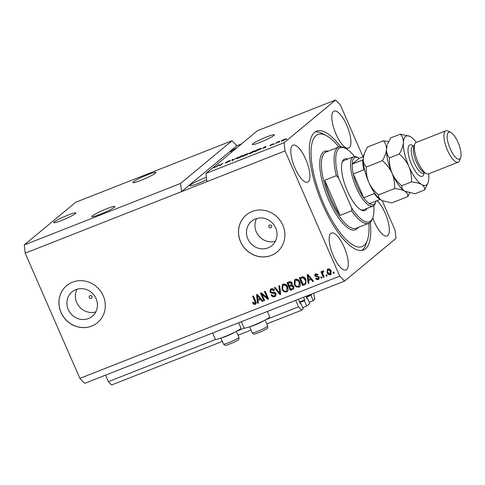 <?xml version="1.0" encoding="UTF-8"?>
<svg xmlns="http://www.w3.org/2000/svg" width="485" height="485" viewBox="0 0 485 485"><rect width="100%" height="100%" fill="white"/><g stroke="black" fill="none" stroke-linecap="round" stroke-linejoin="round"><path stroke-width="0.73" d="M309.212 302.203L313.219 300.621L314.753 299.354L313.831 293.189M306.338 297.153L310.915 295.353L313.219 300.621M306.277 297.02L310.915 295.353M311.273 295.056L311.103 294.262M306.932 298.427L307.466 298.214L307.108 298.511L306.787 298.184L305.962 296.286M302.701 307.605L306.714 306.029L309.769 303.489L307.466 298.214M299.827 302.555L304.41 300.755L306.714 306.029M299.772 302.422L304.41 300.755M304.768 300.457L303.537 297.238M300.421 303.828L300.961 303.616L300.585 303.925L300.276 303.586L298.39 299.263M266.768 323.919L301.731 310.157L303.258 308.89L300.961 303.616M105.524 375.154L108.367 381.665L111.586 384.981L222.33 341.404M238.038 335.226L251.06 330.097M265.307 319.912L298.511 306.847L301.731 310.157M108.367 381.665L215.746 339.415M236.571 331.219L244.482 328.109M295.668 300.336L298.511 306.847M269.611 225.022A1.503 1.413 -129.7 0 0 268.993 227.113A1.503 1.413 -129.7 0 0 271.176 227.556A1.503 1.413 -129.7 0 0 269.611 225.022M90.034 295.686A1.503 1.413 -129.7 0 0 89.416 297.778A1.503 1.413 -129.7 0 0 91.592 298.214A1.503 1.413 -129.7 0 0 90.034 295.686M75.854 289.63A15.859 14.847 -129.7 0 0 72.041 291.879A15.859 14.847 -129.7 0 0 69.361 311.643A15.859 14.847 -129.7 0 0 88.482 318.536A15.859 14.847 -129.7 0 0 92.296 316.281A15.859 14.847 -129.7 0 0 94.975 296.517A15.859 14.847 -129.7 0 0 75.854 289.63M76.994 289.236A15.859 14.847 -129.7 0 0 79.207 306.538A15.859 14.847 -129.7 0 0 95.812 311.904M255.431 218.965A15.859 14.847 -129.7 0 0 251.618 221.215A15.859 14.847 -129.7 0 0 248.944 240.978A15.859 14.847 -129.7 0 0 268.066 247.871A15.859 14.847 -129.7 0 0 271.879 245.622A15.859 14.847 -129.7 0 0 274.552 225.858A15.859 14.847 -129.7 0 0 255.431 218.965M256.571 218.571A15.859 14.847 -129.7 0 0 258.784 235.88A15.859 14.847 -129.7 0 0 275.389 241.239M252.085 211.508A24.098 22.565 -129.7 0 0 246.289 214.928A24.098 22.565 -129.7 0 0 242.221 244.961A24.098 22.565 -129.7 0 0 271.279 255.437A24.098 22.565 -129.7 0 0 277.074 252.018A24.098 22.565 -129.7 0 0 281.148 221.978A24.098 22.565 -129.7 0 0 252.085 211.508M246.325 214.904A24.098 22.565 -129.7 0 0 242.3 244.931A24.098 22.565 -129.7 0 0 271.345 255.383A24.098 22.565 -129.7 0 0 277.111 251.988M72.507 282.167A24.098 22.565 -129.7 0 0 66.712 285.592A24.098 22.565 -129.7 0 0 62.644 315.626A24.098 22.565 -129.7 0 0 91.701 326.102A24.098 22.565 -129.7 0 0 97.497 322.677A24.098 22.565 -129.7 0 0 101.565 292.643A24.098 22.565 -129.7 0 0 72.507 282.167M66.742 285.562A24.098 22.565 -129.7 0 0 62.717 315.589A24.098 22.565 -129.7 0 0 91.768 326.047A24.098 22.565 -129.7 0 0 97.527 322.652M68.003 215.097A12.052 1.243 -23.6 0 0 53.708 222.621A12.052 1.243 -23.6 0 0 61.498 220.499A12.052 1.243 -23.6 0 0 75.793 212.976A12.052 1.243 -23.6 0 0 68.003 215.097M266.598 136.952A12.052 1.243 -23.6 0 0 252.303 144.475A12.052 1.243 -23.6 0 0 260.087 142.354A12.052 1.243 -23.6 0 0 274.383 134.83A12.052 1.243 -23.6 0 0 266.598 136.952M147.828 174.661A12.652 1.309 -23.6 0 0 132.817 182.566A12.652 1.309 -23.6 0 0 140.989 180.335A12.652 1.309 -23.6 0 0 156.006 172.436A12.652 1.309 -23.6 0 0 147.828 174.661M106.821 208.702A12.652 1.309 -23.6 0 0 91.804 216.607A12.652 1.309 -23.6 0 0 99.983 214.376A12.652 1.309 -23.6 0 0 114.993 206.477A12.652 1.309 -23.6 0 0 106.821 208.702M236.868 147.792A12.652 1.309 -23.6 0 0 230.763 151.744A12.652 1.309 -23.6 0 0 232.066 151.781M206.374 177.267A12.652 1.309 -23.6 0 0 204.767 177.886A12.652 1.309 -23.6 0 0 189.756 185.785A12.652 1.309 -23.6 0 0 197.935 183.56A12.652 1.309 -23.6 0 0 206.646 179.705M346.733 125.148A19.885 6.669 68.5 0 0 334.08 111.101A19.885 6.669 68.5 0 0 335.99 134.06A19.885 6.669 68.5 0 0 348.642 148.107A19.885 6.669 68.5 0 0 346.733 125.148M305.726 159.189A19.885 6.669 68.5 0 0 293.073 145.142A19.885 6.669 68.5 0 0 294.983 168.101A19.885 6.669 68.5 0 0 307.635 182.148A19.885 6.669 68.5 0 0 305.726 159.189M344.114 247.053A19.885 6.669 68.5 0 0 331.461 233.006A19.885 6.669 68.5 0 0 333.371 255.965A19.885 6.669 68.5 0 0 346.023 270.012A19.885 6.669 68.5 0 0 344.114 247.053M372.771 217.838A19.885 6.669 68.5 0 0 374.378 221.924A19.885 6.669 68.5 0 0 387.03 235.971A19.885 6.669 68.5 0 0 385.12 213.012A19.885 6.669 68.5 0 0 377.1 200.687M238.65 322.774L240.96 328.066A13.98 1.443 156.4 0 1 240.402 328.842A13.98 1.443 156.4 0 1 226.531 335.929A13.98 1.443 156.4 0 1 215.34 339.257L212.618 333.019M241.348 321.713L244.076 327.957A13.98 1.443 -23.6 0 0 255.262 324.623A13.98 1.443 -23.6 0 0 269.139 317.536A13.98 1.443 -23.6 0 0 269.69 316.76L267.38 311.467M340.555 146.7A63.862 21.425 68.5 0 0 316.669 131.126A63.862 21.425 68.5 0 0 322.804 204.876A63.862 21.425 68.5 0 0 363.435 249.987A63.862 21.425 68.5 0 0 370.31 222.312M180.59 183.439L24.25 244.961L75.672 202.275L232.012 140.753L180.59 183.439L181.517 191.654L285.041 150.92L339.736 276.123L344.568 281.094L395.996 238.408L395.069 230.199L382.168 200.675A26.511 8.894 68.5 0 1 382.095 200.638L381.531 200.323C379.343 198.862 378.33 197.055 378.5 194.903C374.335 191.417 371.104 187.24 368.806 182.366C366.799 177.389 365.969 172.272 366.308 167.004C364.229 164.791 363.204 161.948 363.247 158.474L364.368 153.369L367.375 147.107L383.423 140.796C385.502 143.008 386.527 145.852 386.484 149.325C386.163 152.872 384.787 156.661 382.356 160.687L366.308 167.004M24.25 244.961L25.178 253.17L181.517 191.654L236.844 145.724L232.012 140.753M206.871 181.675L205.943 173.466L212.478 168.04L215.158 167.283L215.073 166.319L213.837 166.913L257.365 130.78L335.535 100.019L284.113 142.705L285.041 150.92M205.943 173.466L284.113 142.705M218.608 165.13L216.795 166.64L216.025 166.943L218.305 165.052L219.123 164.724L220.426 165.009L223.009 163.196L220.73 165.088L219.911 165.409L218.608 165.13M225.919 162.711L229.041 161.547L226.259 162.178L229.023 160.82L230.617 160.487L227.016 161.881L229.817 161.238L225.119 163.039L225.919 162.711L225.937 163.033M229.35 161.541L229.217 161.232L229.817 161.238M237.444 157.516L232.042 160.638L232.109 159.613L232.903 159.304L232.667 160.274L237.444 157.516M238.614 158.068L236.789 158.625L236.819 158.274L240.954 156.121C242.839 155.43 243.428 155.376 242.706 155.946L238.614 158.068M236.789 158.625L236.819 158.274L236.965 158.607M242.973 155.6L242.706 155.946M250.903 153.23L249.078 153.787L249.114 153.436L253.243 151.29C255.134 150.599 255.716 150.538 255.001 151.108L250.903 153.23M249.078 153.787L249.114 153.436L249.26 153.769M255.268 150.762L255.001 151.108M262.421 148.386L265.683 146.403L265.768 147.367L262.421 148.386M286.835 138.934L285.744 139.504L286.835 138.934M285.532 139.219L282.591 140.759C281.227 141.256 280.821 141.293 281.385 140.862L284.307 139.334C285.665 138.837 286.071 138.801 285.532 139.219L285.744 138.959M281.167 141.135L281.506 141.129M279.73 141.729L278.639 142.305L279.73 141.729M277.19 142.499L275.565 143.511L277.22 142.135L279.566 141.238L277.19 142.499M274.449 143.809L273.358 144.378L274.449 143.809M269.854 145.524L273.322 143.863L270.666 144.894L272.709 144.415L269.896 145.749M260.966 148.756L254.825 151.672L257.098 149.78L260.318 148.537C261.354 148.228 261.573 148.301 260.966 148.756L261.269 148.38M247.714 154.181L242.53 156.51L244.81 154.618L248.556 153.393L247.253 154.115L247.714 154.181L247.253 154.115L247.38 154.412M25.178 253.17L79.879 378.379L84.711 383.344L344.568 281.094M261.973 294.407L264.646 300.524L263.876 300.827L260.518 293.14L261.336 292.819L267.132 297.717L264.452 291.588L265.222 291.285L268.581 298.978L267.756 299.3L261.973 294.407L262.294 294.134L268.084 299.027L267.756 299.3M276.098 293.51L275.577 296.189L274.746 296.668C273.146 297.178 271.946 296.638 271.139 295.044L271.867 294.644C272.455 295.729 273.31 296.099 274.419 295.741L274.995 295.413L275.341 293.837L272.855 293.11C271.564 293.383 270.594 292.94 269.939 291.782L270.424 289.26L271.163 288.83C272.6 288.351 273.698 288.817 274.443 290.236L273.716 290.636L271.582 289.721L271.03 290.036L270.715 291.497L271.297 292.182L274.152 292.122L276.098 293.51M279.657 285.61L280.688 294.213L279.893 294.522L274.322 287.708L275.116 287.393L279.857 293.486L278.857 285.92L279.657 285.61M286.532 292.031L283.828 291.679L281.924 289.339L282.331 284.586L283.094 284.137C285.271 283.749 286.823 284.683 287.744 286.938L288.199 290L287.29 291.588L286.532 292.031L286.859 291.758L283.828 291.679M298.827 287.193L296.117 286.841L294.219 284.501L294.625 279.748L295.383 279.299C297.566 278.911 299.112 279.845 300.033 282.1L300.488 285.162L299.584 286.75L298.827 287.193L299.154 286.92L296.117 286.841M326.678 274.825L327.163 275.929L326.393 276.226L325.914 275.128L326.678 274.825M331.194 270.994L330.964 274.443L330.418 274.759C328.836 275.037 327.727 274.34 327.09 272.679L327.351 269.284L327.89 268.969C329.454 268.684 330.558 269.363 331.194 270.994M254.783 303.471L255.298 302.585L252.643 296.238L253.412 295.935L255.692 301.155C256.474 302.549 256.292 303.622 255.14 304.38L253.752 304.295L252.503 302.61L253.225 302.21L254.783 303.471L255.34 303.064M255.643 304.095L253.752 304.295M79.879 378.379L339.736 276.123M308.587 280.542L308.945 283.094L308.145 283.41L307.15 274.789L307.896 274.498L313.619 281.251L312.819 281.567L311.17 279.524L308.587 280.542L311.17 279.524M317.984 278.717L318.603 277.456L318.202 277.02L314.71 276.026L315.092 274.116L315.717 273.758L318.172 274.668L317.445 275.068L316.093 274.546L315.432 275.607L319.312 277.02L318.912 279.172L318.281 279.536C317.172 279.906 316.299 279.548 315.662 278.463L316.39 278.057L317.984 278.717L318.693 278.226M316.093 274.546L315.638 274.801L316.093 274.546M321.494 276.868L321.973 277.966L321.203 278.269L320.724 277.171L321.494 276.868M322.919 274.201L324.186 277.099L323.416 277.402L320.973 271.806L321.743 271.503L322.131 272.4L322.604 271.048L323.459 271.06L323.519 271.976L322.798 272.17L323.283 271.812L322.555 273L322.919 274.201M333.789 272.03L334.268 273.128L333.498 273.431L333.019 272.334L333.789 272.03M305.968 279.712L305.786 284.174L302.67 285.562L299.312 277.875L302.634 276.735C304.265 277.032 305.374 278.026 305.968 279.712M293.91 286.362L293.577 288.987L290.382 290.4L287.023 282.713L289.315 281.809C290.557 281.324 291.515 281.706 292.188 282.943L292.067 284.877L293.91 286.362M257.978 300.457L258.335 303.004L257.535 303.319L256.541 294.704L257.286 294.407L263.009 301.167L262.215 301.482L260.56 299.439L257.978 300.457L260.56 299.439M363.01 156.819L340.367 104.99L335.535 100.019M241.627 143.839L236.844 145.724M254.073 304.022L252.824 302.343M255.11 303.198L255.298 302.585M255.625 302.319L253.018 296.086M255.795 303.95L255.468 304.113M308.927 282.961L308.145 283.41M308.472 283.137L307.49 274.656M313.528 281.148L312.819 281.567M313.146 281.3L311.497 279.257M310.527 278.729L310.849 278.457L308.199 275.171L307.872 275.444L308.448 279.542L310.527 278.729L307.872 275.444M319.063 279.033L318.281 279.536M318.609 279.269C317.499 279.633 316.626 279.275 315.99 278.19M318.312 278.445L318.603 277.456M318.924 277.19L318.53 276.747L318.202 277.02M318.53 276.747L315.038 275.753L314.71 276.026M315.038 275.753L315.268 273.989M318.13 274.601L317.445 275.068M317.772 274.795L316.42 274.274M321.919 277.844L321.203 278.269M321.531 277.996L321.106 277.02M324.132 276.977L323.416 277.402M323.744 277.129L321.349 271.661M322.931 270.775L322.131 272.4M323.847 271.703L323.283 271.812M334.213 273.006L333.498 273.431M333.825 273.164L333.395 272.182M331.122 274.298L330.418 274.759M330.746 274.492C329.163 274.765 328.054 274.073 327.417 272.406L327.09 272.679M327.417 272.406L327.52 269.157M330.418 273.685L330.776 271.079L328.545 269.502L328.218 269.775C327.405 270.436 327.284 271.297 327.86 272.37L330.091 273.952L330.691 273.522M328.545 269.502L328.218 269.775L330.449 271.351L330.776 271.079M330.091 273.952L330.449 271.351M327.108 275.807L326.393 276.226M326.72 275.959L326.29 274.983M305.938 284.034L304.853 284.701M305.18 284.434L302.67 285.562M302.998 285.289L299.694 277.723M305.186 283.392L306.047 281.724L305.52 279.73L303.21 277.432L300.476 278.469L303.046 284.362L305.186 283.392L305.72 281.997L305.192 280.003L302.882 277.699L300.476 278.469M302.1 277.687L301.773 277.96M303.21 277.432L302.882 277.699M305.52 279.73L305.192 280.003M306.047 281.724L305.72 281.997M296.444 286.574L294.547 284.234L294.219 284.501M294.547 284.234L294.801 279.615M299.742 286.611L299.154 286.92M298.978 285.974L299.584 282.112L298.505 280.5L296.111 279.93L295.213 280.53L294.995 284.21C295.668 285.883 296.814 286.58 298.427 286.296L298.978 285.974L299.257 282.379L298.178 280.773L295.783 280.197L295.213 280.53M296.111 279.93L295.783 280.197M298.505 280.5L298.178 280.773M299.584 282.112L299.257 282.379M293.716 288.86L290.382 290.4M290.703 290.127L287.399 282.561M293.219 288.011L293.467 286.405L291.321 285.671L289.903 286.229L289.575 286.502L290.757 289.199L292.982 288.205L293.14 286.671L290.994 285.944L289.575 286.502M291.267 284.701L291.8 283.101L289.763 282.543L288.508 283.034L288.181 283.307L289.187 285.604L291.267 284.701L291.473 283.373L289.442 282.81L288.181 283.307M291.8 283.101L291.473 283.373M293.467 286.405L293.14 286.671M284.155 291.412L282.252 289.066L281.924 289.339M282.252 289.066L282.506 284.452M287.447 291.449L286.859 291.758M286.683 290.812L287.29 286.95L286.211 285.338L283.816 284.768L282.925 285.368L282.7 289.048C283.373 290.721 284.519 291.418 286.138 291.133L286.683 290.812L286.968 287.217L285.883 285.604L283.489 285.034L282.925 285.368M283.816 284.768L283.489 285.034M286.211 285.338L285.883 285.604M287.29 286.95L286.968 287.217M280.669 294.074L279.893 294.522M280.221 294.256L274.734 287.544M279.202 285.786L280.185 293.219L279.857 293.486M275.729 296.05L274.746 296.668M275.074 296.396C273.473 296.911 272.273 296.365 271.467 294.771M274.995 295.413L275.341 293.837M275.662 293.564L273.182 292.843C271.891 293.11 270.915 292.667 270.266 291.515L269.939 291.782M270.266 291.515L270.6 289.127M274.407 290.163L273.716 290.636M274.043 290.369L271.909 289.448L271.582 289.721M271.909 289.448L271.03 290.036M264.592 300.403L263.876 300.827M264.204 300.554L260.894 292.988M264.834 291.443L267.459 297.45L267.132 297.717M268.526 298.857L268.084 299.027M258.317 302.87L257.535 303.319M257.862 303.052L256.88 294.571M262.918 301.064L262.215 301.482M262.537 301.209L260.888 299.172M259.918 298.639L260.245 298.372L257.59 295.086L257.262 295.359L257.838 299.457L259.918 298.639L257.262 295.359M284.822 139.704L284.052 139.541L282.052 140.959M282.888 140.644L285.041 139.571M282.155 140.559L282.852 140.553M264.301 147.24L262.943 148.064L265.016 147.246L265.077 146.749L264.301 147.24M265.404 147.507L265.077 146.749M265.174 147.604L265.016 147.246M257.602 149.701L255.856 151.15L260.202 149.053L257.602 149.701M260.281 149.241L259.899 148.816M254.316 151.587L254.431 151.102L252.982 151.508L249.878 153.139L249.775 153.636M251.206 153.108L254.431 151.102M249.878 153.139C249.338 153.563 249.769 153.521 251.163 153.011M247.805 153.848L245.313 154.539L244.628 155.103L247.896 153.8M247.004 154.63L244.361 155.327L243.567 155.988L247.107 154.576M242.021 156.419L242.136 155.94L240.693 156.34L237.583 157.977L237.48 158.474M238.917 157.946L242.136 155.94M237.583 157.977C237.05 158.401 237.474 158.359 238.869 157.849M232.479 160.462L232.109 159.613M219.372 165.294L219.123 164.724M213.691 167.155L212.745 167.816L214.406 167.161L214.467 166.664L213.691 167.155M214.8 167.422L214.467 166.664M214.564 167.513L214.406 167.161M235.48 331.795A8.433 0.873 156.4 0 1 230.199 334.595A8.433 0.873 156.4 0 1 221.803 337.772M264.21 320.494A8.433 0.873 156.4 0 1 258.935 323.289A8.433 0.873 156.4 0 1 250.539 326.466M367.072 208.417A27.718 9.3 -111.5 0 1 361.246 210.047A27.718 9.3 -111.5 0 1 347.357 190.951A27.718 9.3 -111.5 0 1 342.277 161.851A27.718 9.3 -111.5 0 1 347.66 159.074M369.467 203.688L380.028 199.535A25.305 8.487 -111.5 0 1 374.244 193.582L363.683 197.741L353.298 173.982L363.865 169.823A25.305 8.487 -111.5 0 1 362.756 159.995L352.189 164.148A25.305 8.487 68.5 0 1 358.5 157.886A25.305 8.487 68.5 0 1 359.233 158.304L352.189 164.148A25.305 8.487 68.5 0 0 353.298 173.982A25.305 8.487 68.5 0 0 357.512 186.67A25.305 8.487 68.5 0 0 363.683 197.741A25.305 8.487 68.5 0 0 369.467 203.688A25.305 8.487 68.5 0 0 375.82 201.893L375.311 203.306A26.511 8.894 -111.5 0 1 373.001 206.083A26.511 8.894 -111.5 0 1 356.129 187.356A26.511 8.894 -111.5 0 1 353.583 156.746L344.077 160.487A26.511 8.894 68.5 0 0 342.04 162.602M338.839 147.003A60.249 20.212 68.5 0 0 326.132 135.533A60.249 20.212 68.5 0 0 323.78 204.064A60.249 20.212 68.5 0 0 367.363 240.311A60.249 20.212 68.5 0 0 368.842 223.258M367.363 240.311L365.836 244.543A63.862 21.425 -111.5 0 1 361.78 250.424M331.097 198.911A40.97 13.744 68.5 0 0 340.076 215.401L324.726 180.256A40.97 13.744 68.5 0 0 331.097 198.911M351.698 210.829L351.673 207.944A39.764 13.337 68.5 0 0 372.868 217.577L372.359 218.99A40.97 13.744 -111.5 0 1 368.788 223.276A40.97 13.744 -111.5 0 1 351.698 210.829L340.076 215.401M324.726 180.256L336.341 175.685A40.97 13.744 -111.5 0 1 338.785 147.028A40.97 13.744 -111.5 0 1 344.32 147.737L345.653 148.422A39.764 13.337 68.5 0 0 338.481 177.746L336.341 175.685M372.868 217.577A39.764 13.337 68.5 0 0 373.789 205.622M354.474 156.54A39.764 13.337 68.5 0 0 345.653 148.422M351.673 207.944L338.481 177.746M315.159 131.938A63.862 21.425 -111.5 0 1 322.131 133.478L326.132 135.533M360.561 209.659A26.511 8.894 68.5 0 0 363.489 209.823L373.001 206.083M375.82 201.893A25.305 8.487 68.5 0 0 376.069 201.093M353.583 156.746A26.511 8.894 -111.5 0 1 357.166 157.201L358.5 157.886M359.233 158.304L363.429 156.655M445.848 130.798L416.269 142.438A16.872 5.656 68.5 0 0 414.802 144.203L413.778 147.028A14.459 4.85 68.5 0 0 416.427 162.208A14.459 4.85 68.5 0 0 423.678 172.175L426.345 173.545A16.872 5.656 68.5 0 0 428.625 173.836L458.204 162.196A16.872 5.656 -111.5 0 1 447.467 150.277A16.872 5.656 -111.5 0 1 445.848 130.798A16.872 5.656 -111.5 0 1 448.128 131.089L450.795 132.46A14.459 4.85 68.5 0 0 450.232 148.907A14.459 4.85 68.5 0 0 460.695 157.607A14.459 4.85 68.5 0 0 458.046 142.426A14.459 4.85 68.5 0 0 450.795 132.46M414.802 144.203A16.872 5.656 68.5 0 0 417.888 161.917A16.872 5.656 68.5 0 0 426.345 173.545M460.695 157.607L459.671 160.426A16.872 5.656 -111.5 0 1 458.204 162.196M382.356 160.687C386.521 164.172 389.752 168.35 392.05 173.224C394.056 178.201 394.887 183.324 394.547 188.586C398.858 188.95 402.265 189.817 404.769 191.175C406.963 192.636 407.97 194.443 407.8 196.595L391.753 202.912L382.132 200.657M394.547 188.586L378.5 194.903M407.8 196.595L409.71 192.963M388.709 141.596L383.423 140.796M416.318 142.42A26.511 8.894 68.5 0 0 410.546 136.734A26.511 8.894 68.5 0 0 409.983 136.418A26.511 8.894 68.5 0 0 403.387 142.675A26.511 8.894 68.5 0 0 408.952 166.573A26.511 8.894 68.5 0 0 421.671 184.524C423.86 185.985 424.872 187.792 424.702 189.944L414.99 193.764L404.769 191.175C402.58 189.72 401.568 187.913 401.738 185.761C397.573 182.269 394.341 178.092 392.05 173.224C390.037 168.24 389.206 163.118 389.546 157.861C387.466 155.649 386.448 152.799 386.484 149.325L387.188 145.385A26.511 8.894 68.5 0 0 386.484 149.325A26.511 8.894 68.5 0 0 392.05 173.224A26.511 8.894 68.5 0 0 404.769 191.175A26.511 8.894 68.5 0 0 405.333 191.49A26.511 8.894 68.5 0 0 405.411 191.533M364.368 153.369L363.95 154.533A26.511 8.894 68.5 0 0 363.247 158.474A26.511 8.894 68.5 0 0 368.806 182.366A26.511 8.894 68.5 0 0 381.531 200.323A26.511 8.894 68.5 0 0 382.095 200.638M387.612 144.227L390.613 137.964L400.325 134.145C402.404 136.358 403.429 139.201 403.387 142.675C403.065 146.221 401.689 150.01 399.258 154.036C403.429 157.528 406.654 161.705 408.952 166.573C410.959 171.557 411.795 176.679 411.45 181.936C415.76 182.299 419.167 183.166 421.671 184.524A26.511 8.894 68.5 0 0 428.128 182.524A26.511 8.894 68.5 0 0 428.831 178.583A26.511 8.894 68.5 0 0 428.667 173.818M424.702 189.944L428.128 182.524M409.922 136.388L400.325 134.145M411.45 181.936L401.738 185.761M399.258 154.036L389.546 157.861M306.065 296.535L311.212 294.504M299.56 301.937L304.701 299.912M255.274 301.246L254.946 301.518M309.309 276.589L308.981 276.856M317.669 276.729L317.348 276.996M292.982 289.23L292.655 289.503M289.763 282.543L289.442 282.81M291.321 285.671L290.994 285.944M279.978 291.879L279.651 292.146M273.182 292.843L272.855 293.11M258.699 296.499L258.378 296.771M265.283 147.561L265.028 146.973M214.673 167.47L214.418 166.888M238.953 337.317C239.178 338.936 238.741 339.943 237.632 340.325L233.358 342.586C224.694 345.908 225.592 346.144 223.494 344.071A8.433 0.873 -23.6 0 0 232.945 340.876A8.433 0.873 -23.6 0 0 238.953 337.317L236.34 331.34M267.684 326.011C267.914 327.636 267.471 328.636 266.362 329.018L262.088 331.279C253.431 334.601 254.322 334.838 252.224 332.765A8.433 0.873 -23.6 0 0 261.682 329.57A8.433 0.873 -23.6 0 0 267.684 326.011L265.077 320.039M338.785 147.028L326.108 152.017A40.97 13.744 68.5 0 0 330.042 199.329A40.97 13.744 68.5 0 0 356.111 228.265L368.788 223.276M358.179 227.453A42.177 14.15 -111.5 0 1 328.66 200.014A42.177 14.15 -111.5 0 1 328.175 151.205M424.114 173.018A16.872 5.656 -111.5 0 1 411.553 164.409A16.872 5.656 -111.5 0 1 408.067 148.531A16.872 5.656 -111.5 0 1 413.529 146.106M412.838 146.379L412.929 146.343A14.459 4.85 68.5 0 0 414.317 163.039A14.459 4.85 68.5 0 0 423.514 173.254L423.423 173.29M220.881 338.1L223.494 344.071M249.617 326.793L252.224 332.765M424.799 172.751L423.514 173.254M414.208 145.839L412.929 146.343"/></g></svg>
